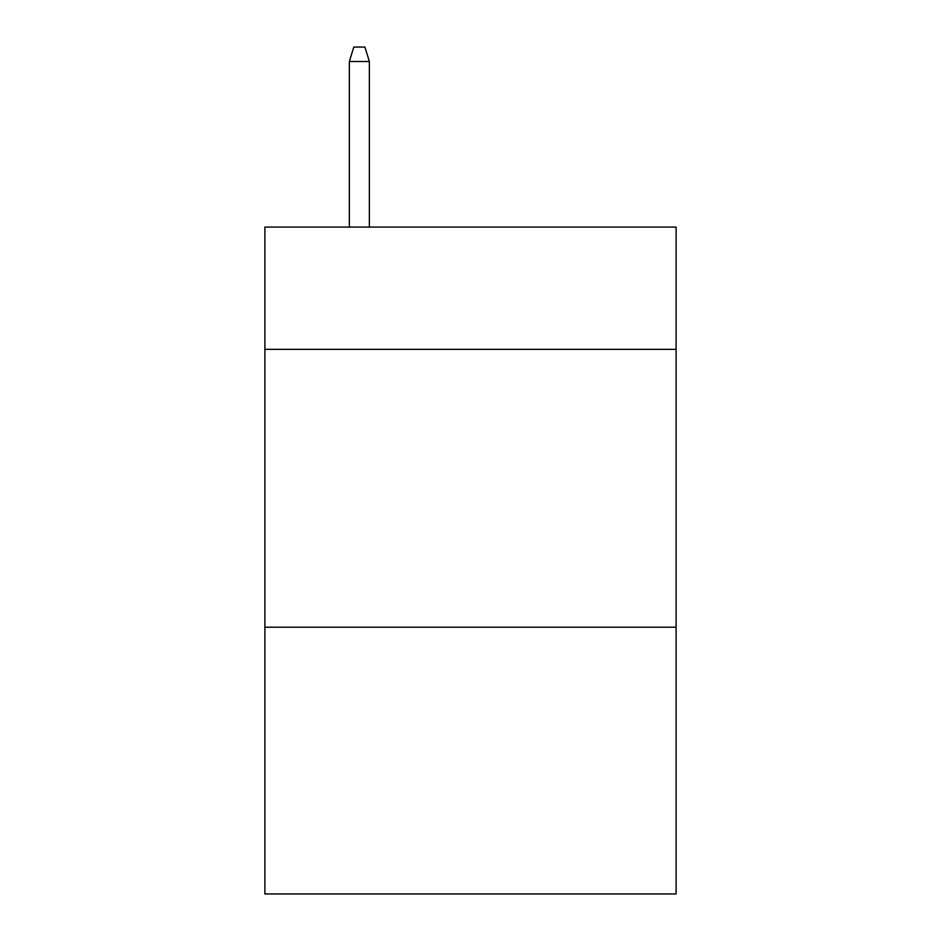 <?xml version="1.0" encoding="UTF-8"?>
<svg xmlns="http://www.w3.org/2000/svg" width="941" height="941" viewBox="0 0 941 941"><rect width="100%" height="100%" fill="white"/><g stroke="black" fill="none" stroke-linecap="round" stroke-linejoin="round"><path stroke-width="1.41" d="M676.108 349.358L676.108 227.099L264.892 227.099L264.892 349.358L676.108 349.358L676.108 893.95L264.892 893.95L264.892 349.358M676.108 627.212L264.892 627.212M369.366 227.099L369.366 61.494L349.358 61.494L349.358 227.099M349.358 61.494L353.804 47.05L364.92 47.05L369.366 61.494"/></g></svg>
